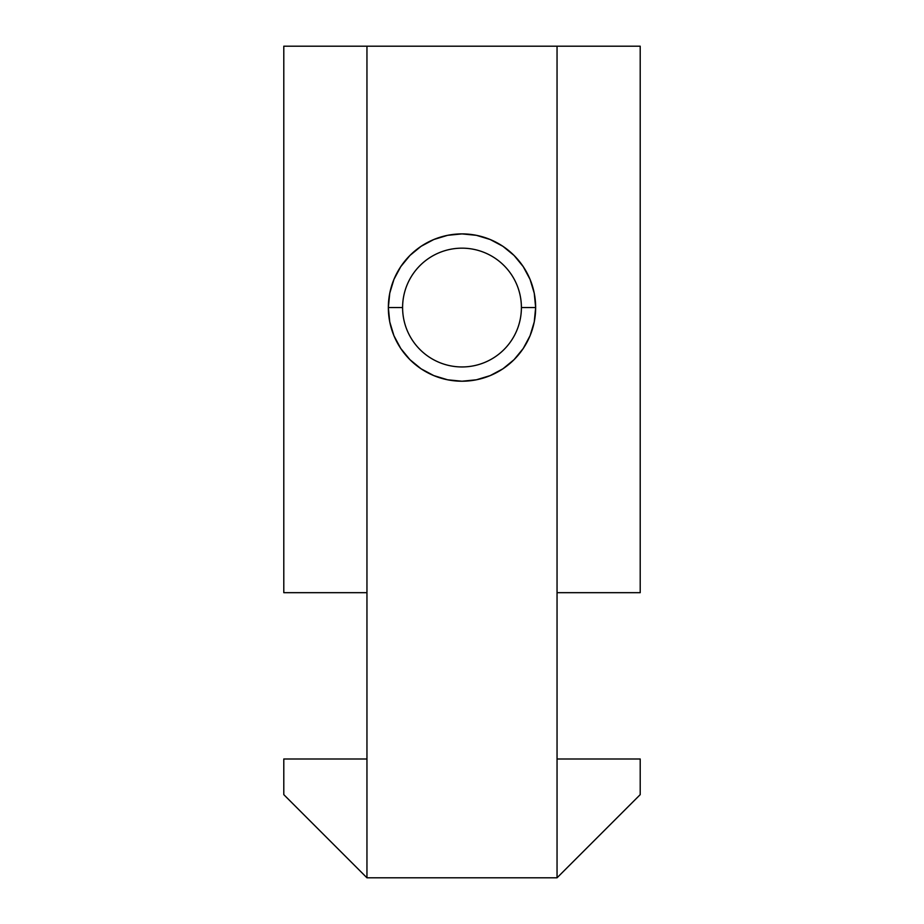 <?xml version="1.0" encoding="UTF-8"?>
<svg xmlns="http://www.w3.org/2000/svg" width="924" height="924" viewBox="0 0 924 924"><rect width="100%" height="100%" fill="white"/><g stroke="black" fill="none" stroke-linecap="round" stroke-linejoin="round"><path stroke-width="1.39" d="M402.598 307.565A59.402 59.402 0 0 0 462 366.955A59.402 59.402 0 0 0 521.402 307.565L535.654 307.565A73.654 73.654 0 0 1 462 381.219A73.654 73.654 0 0 1 388.346 307.565L402.598 307.565A59.402 59.402 0 0 1 462 248.163A59.402 59.402 0 0 1 521.402 307.565A59.402 59.402 0 0 1 462 366.955A59.402 59.402 0 0 1 402.598 307.565L388.346 307.565L389.755 321.933L393.947 335.747L400.762 348.487L409.921 359.644L421.078 368.803L433.818 375.606L447.632 379.799L462 381.219L476.368 379.799L490.182 375.606L502.922 368.803L514.079 359.644L523.238 348.487L530.053 335.747L534.245 321.933L535.654 307.565L534.245 293.185L530.053 279.371L523.238 266.643L514.079 255.474L502.922 246.315L490.182 239.512L476.368 235.32L462 233.899L447.632 235.32L433.818 239.512L421.078 246.315L409.921 255.474L400.762 266.643L393.947 279.371L389.755 293.185L388.346 307.565A73.654 73.654 0 0 1 462 233.899A73.654 73.654 0 0 1 535.654 307.565L521.402 307.565A59.402 59.402 0 0 0 462 248.163A59.402 59.402 0 0 0 402.598 307.565M366.955 46.2L366.955 877.8L557.045 877.8L640.205 794.64L640.205 758.997L557.045 758.997L640.205 758.997L640.205 794.64L557.045 877.8L557.045 46.2L557.045 877.8L366.955 877.8L366.955 46.2L557.045 46.2L283.795 46.2L283.795 592.677L366.955 592.677L283.795 592.677L283.795 46.2L366.955 46.2M366.955 758.997L283.795 758.997L283.795 794.64L366.955 877.8L283.795 794.64L283.795 758.997L366.955 758.997M400.762 266.643L409.921 255.474M447.632 235.32L462 233.899M530.053 279.371L531.092 282.039M534.245 293.185L535.654 307.565M530.053 335.747L523.238 348.487M502.922 368.803L490.182 375.606M640.205 46.2L557.045 46.2L640.205 46.2L640.205 592.677L640.205 46.2M557.045 592.677L640.205 592.677L557.045 592.677"/></g></svg>
